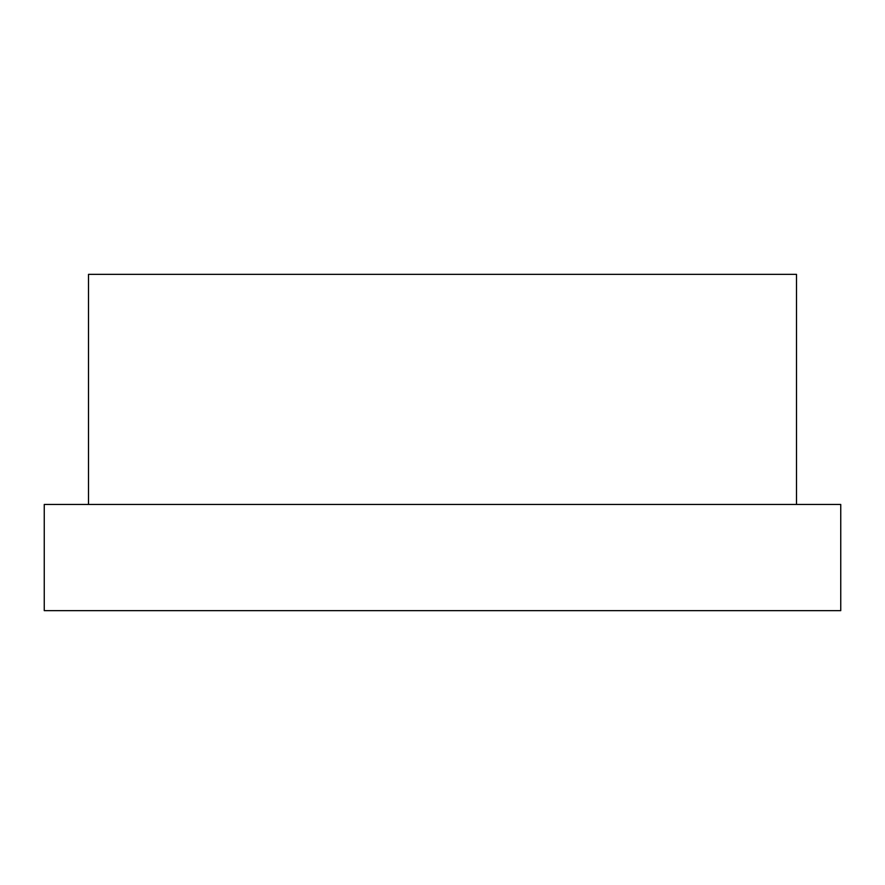 <?xml version="1.0" encoding="UTF-8"?>
<svg xmlns="http://www.w3.org/2000/svg" width="885" height="885" viewBox="0 0 885 885"><rect width="100%" height="100%" fill="white"/><g stroke="black" fill="none" stroke-linecap="round" stroke-linejoin="round"><path stroke-width="1.33" d="M88.5 504.45L88.5 274.35L796.5 274.35L796.5 504.45M44.25 504.45L840.75 504.45L840.75 610.65L44.25 610.65L44.25 504.45"/></g></svg>
